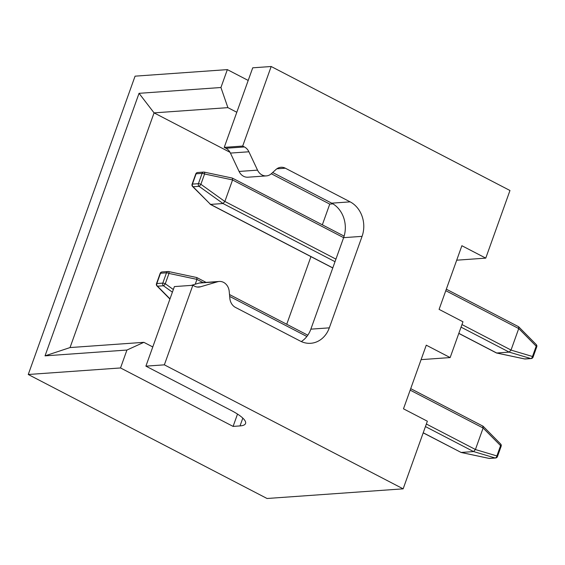 <?xml version="1.0" encoding="UTF-8"?>
<svg xmlns="http://www.w3.org/2000/svg" width="565" height="565" viewBox="0 0 565 565"><rect width="100%" height="100%" fill="white"/><g stroke="black" fill="none" stroke-linecap="round" stroke-linejoin="round"><path stroke-width="0.85" d="M227.349 69.615L135.07 76.162L28.25 374.496L120.529 367.949L126.934 350.046L45.038 355.858L139.039 93.324L220.936 87.511L227.349 69.615L248.197 80.442M271.179 66.508L252.725 67.814L224.234 147.373L242.696 146.06L271.179 66.508L509.969 190.504L485.759 258.127L456.704 260.19M332.947 203.873L329.755 204.099L322.34 224.814M310.941 256.637L286.73 324.261M28.25 374.496L267.04 498.492L403.149 488.838L427.366 421.215L403.488 408.82L426.271 345.173L450.15 357.574L462.968 321.775L439.09 309.373L461.88 245.726L485.759 258.127M450.15 357.574L421.095 359.637M152.776 346.952L143.863 342.326L126.934 350.046M403.149 488.838L164.359 364.842L145.904 366.148L231.184 410.437A34.861 8.524 19.7 0 1 245.549 423.496A34.861 8.524 19.7 0 1 240.019 425.918L233.098 426.406L120.529 367.949M233.098 426.406L237.512 414.074M164.359 364.842L192.842 285.283L194.551 286.165A10.89 9.231 85.9 0 0 198.88 287.091A10.89 9.231 85.9 0 0 200.554 286.787L217.582 281.758A10.89 9.231 -94.1 0 1 219.255 281.455A10.89 9.231 -94.1 0 1 229.213 291.399L229.856 298.405A10.89 9.231 85.9 0 0 235.485 307.424L300.298 341.083A26.145 22.155 85.9 0 0 310.694 343.294A26.145 22.155 85.9 0 0 329.317 327.848L362.073 236.354A26.145 22.155 85.9 0 0 350.152 201.86L285.332 168.201A10.89 9.231 85.9 0 0 281.003 167.282A10.89 9.231 85.9 0 0 276.024 169.465L271.348 173.716A10.89 9.231 -94.1 0 1 266.369 175.899A10.89 9.231 -94.1 0 1 257.541 170.143L248.897 151.78A10.89 9.231 85.9 0 0 244.398 146.949L242.696 146.06M145.904 366.148L174.387 286.589L192.842 285.283M220.936 87.511L227.893 107.64L236.806 112.266M266.369 175.899L247.915 177.205A10.89 9.231 -94.1 0 1 239.087 171.449L230.435 153.087A10.89 9.231 85.9 0 0 225.944 148.256L224.234 147.373M191.238 285.396L199.127 283.065A10.89 9.231 -94.1 0 1 200.801 282.761L219.255 281.455M301.3 341.571A26.145 22.155 85.9 0 0 310.856 329.155L343.619 237.667A26.145 22.155 85.9 0 0 331.697 203.167L272.662 172.516M227.893 107.64L154.068 112.873L70.039 347.567L143.863 342.326M329.755 204.099L271.306 173.752M230.047 152.324L154.068 112.873L139.039 93.324M45.038 355.858L70.039 347.567M423.227 432.776L461.104 452.452L473.562 451.569L425.445 426.582M426.363 424.018L475.426 449.493L483.117 428.016L410.176 390.132M203.089 282.599L196.959 279.414L195.236 284.216M461.104 452.452L423.192 432.861M475.426 449.493L473.59 451.562L495.06 457.961A2.175 1.469 106.6 0 0 496.889 455.941L500.576 445.637L483.117 428.016M196.959 279.414L196.768 277.542L206.098 282.387M169.924 299.069L156.978 285.961A2.175 1.25 -44.6 0 0 157.48 286.187L169.994 298.864M172.389 292.176L163.454 285.763A2.175 0.501 -54.3 0 0 165.277 283.743L173.342 289.527M196.973 279.371L168.97 273.439A2.175 0.713 -78 0 0 168.645 271.567A2.175 0.713 -78 0 0 168.532 271.574A2.175 1.843 85.9 0 0 166.484 272.817L160.509 273.241L156.823 283.545L162.798 283.122L166.484 272.817A2.175 0.53 -160.3 0 1 168.97 273.439L165.277 283.743A2.175 0.53 19.7 0 0 162.798 283.122A2.175 1.843 85.9 0 0 163.454 285.763L157.48 286.187A2.175 1.843 85.9 0 1 156.823 283.545A2.175 0.53 -160.3 0 0 156.477 283.694L160.163 273.389A2.175 0.53 19.7 0 1 160.509 273.241A2.175 1.843 85.9 0 1 162.063 271.949A2.175 2.175 0 0 0 160.163 273.389M483.139 427.973L482.708 426.109L483.167 426.3L500.639 443.998A2.175 1.25 135.4 0 1 500.576 445.637A2.175 0.53 19.7 0 1 501.141 446.265L497.454 456.569A2.175 0.53 -160.3 0 0 496.889 455.941L475.412 449.542M461.082 452.452L489.085 458.385A2.175 0.713 102 0 1 488.979 458.392A2.175 0.713 102 0 1 488.873 458.342M458.829 333.336L496.692 353.005L509.171 352.122L461.054 327.135M461.965 324.571L511.035 350.053L518.727 328.569L445.778 290.693M362.073 236.354L343.619 237.667L232.561 179.974L224.87 201.451L335.935 259.123M335.017 261.687L223.006 203.52L210.547 204.403L332.799 267.888M511.035 350.053L509.171 352.122M446.315 289.195L518.621 326.74L518.727 328.569M223.006 203.52L224.87 201.451M232.561 179.974L232.37 178.102L344.12 236.128M192.587 186.514A2.175 1.25 -44.6 0 0 193.082 186.747A2.175 1.843 85.9 0 1 192.432 184.098L198.407 183.674L202.093 173.37L196.119 173.794L192.432 184.098A2.175 0.53 -160.3 0 0 192.086 184.246A2.175 2.175 0 0 0 192.587 186.514L210.547 204.403M223.027 203.52L199.057 186.323A2.175 0.501 -54.3 0 0 200.886 184.296L224.856 201.493M232.575 179.924L204.572 173.992A2.175 0.713 -78 0 0 204.255 172.127A2.175 0.713 -78 0 0 204.142 172.127A2.175 1.843 85.9 0 0 202.093 173.37A2.175 0.53 -160.3 0 1 204.572 173.992L200.886 184.296A2.175 0.53 19.7 0 0 198.407 183.674A2.175 1.843 85.9 0 0 199.057 186.323L193.082 186.747L210.519 204.41M518.621 326.74L536.249 344.558A2.175 1.25 135.4 0 1 536.185 346.19L518.741 328.526M511.021 350.095L532.491 356.494A2.175 1.469 106.6 0 1 530.669 358.521L509.199 352.122M525.189 358.987L531.164 358.563A2.175 1.843 -94.1 0 1 530.669 358.521L524.694 358.945A2.175 0.713 102 0 1 524.581 358.945A2.175 2.175 0 0 0 525.189 358.987A2.175 1.843 -94.1 0 1 524.694 358.945L496.458 352.97L458.801 333.414M496.55 353.005L524.581 358.945A2.175 0.713 102 0 1 524.482 358.895M240.019 425.918L242.816 418.114M225.944 148.256L244.398 146.949M230.435 153.087L248.897 151.78M239.087 171.449L257.541 170.143M276.843 168.808L285.332 168.201M331.697 203.167L350.152 201.86M310.856 329.155L329.317 327.848M199.127 283.065L217.582 281.758M197.178 287.027L200.554 286.787M306.852 336.486L229.673 296.406M460.948 452.445L488.979 458.392A2.175 2.175 0 0 0 489.58 458.434A2.175 1.843 -94.1 0 1 489.085 458.385L495.06 457.961A2.175 1.843 -94.1 0 0 495.554 458.01A2.175 2.175 0 0 0 497.454 456.569M532.491 356.494L536.185 346.19A2.175 0.53 19.7 0 1 536.75 346.818L533.063 357.122A2.175 0.53 -160.3 0 0 532.491 356.494M195.773 173.949A2.175 0.53 19.7 0 1 196.119 173.794A2.175 1.843 85.9 0 1 197.672 172.509A2.175 2.175 0 0 0 195.773 173.949L192.086 184.246M156.477 283.694A2.175 2.175 0 0 0 156.978 285.961M229.503 294.542L307.798 335.2M196.677 277.514L168.645 271.567A2.175 2.175 0 0 0 168.038 271.525L162.063 271.949M410.713 388.642L483.011 426.187M501.141 446.265A2.175 2.175 0 0 0 500.639 443.998M489.58 458.434L495.554 458.01M210.215 204.332L332.764 267.965M232.286 178.067L204.255 172.127A2.175 2.175 0 0 0 203.647 172.085L197.672 172.509M531.164 358.563A2.175 2.175 0 0 0 533.063 357.122M536.75 346.818A2.175 2.175 0 0 0 536.249 344.558"/></g></svg>

